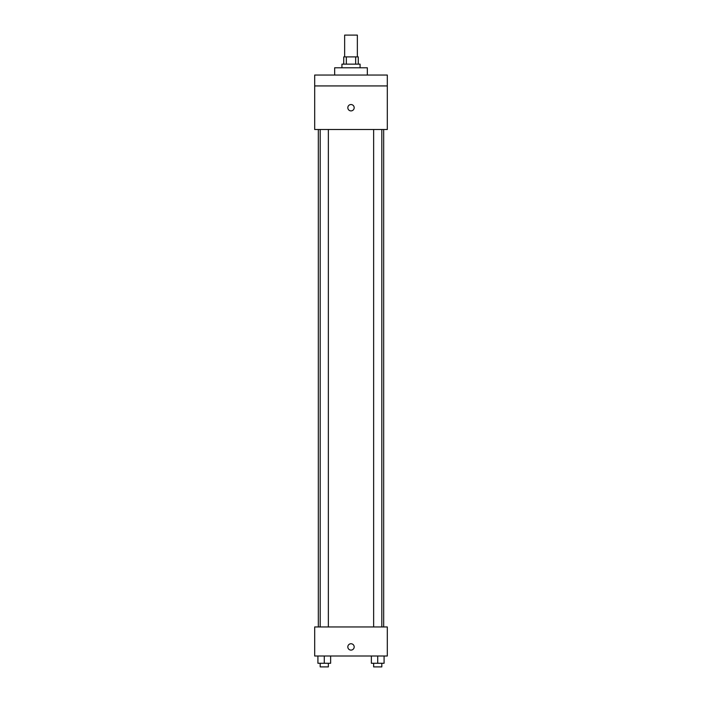 <?xml version="1.0" encoding="UTF-8"?>
<svg xmlns="http://www.w3.org/2000/svg" width="702" height="702" viewBox="0 0 702 702"><rect width="100%" height="100%" fill="white"/><g stroke="black" fill="none" stroke-linecap="round" stroke-linejoin="round"><path stroke-width="1.05" d="M357.353 56.888L357.353 35.1L344.647 35.1L344.647 56.888M346.34 64.145L346.34 56.888L343.734 56.888L343.734 64.145M346.34 56.888L358.266 56.888L358.266 64.145M355.66 64.145L355.66 56.888M341.927 67.778L341.927 64.145L360.073 64.145L360.073 67.778M367.339 75.044L367.339 67.778L334.661 67.778L334.661 75.044M314.689 75.044L387.311 75.044L387.311 85.934L314.689 85.934L314.689 75.044M387.311 85.934L387.311 129.51L314.689 129.51L314.689 85.934M351 110.898A3.177 3.177 0 0 1 348.245 106.134A3.177 3.177 0 0 1 353.755 106.134A3.177 3.177 0 0 1 351 110.898M314.689 626.956L387.311 626.956L387.311 656.01L314.689 656.01L314.689 626.956M351 650.105A3.177 3.177 0 0 1 348.245 645.34A3.177 3.177 0 0 1 353.755 645.34A3.177 3.177 0 0 1 351 650.105M371.367 656.01L371.367 663.267L384.082 663.267L384.082 656.01L384.082 663.267M377.729 663.267L377.729 656.01M381.809 663.267L381.809 666.9L373.639 666.9L373.639 663.267M317.918 656.01L317.918 663.267L330.633 663.267L330.633 656.01L330.633 663.267M324.271 663.267L324.271 656.01M328.36 663.267L328.36 666.9L320.191 666.9L320.191 663.267M383.678 626.956L383.678 129.51M318.322 626.956L318.322 129.51M373.639 129.51L373.639 626.956M381.809 129.51L381.809 626.956M328.36 626.956L328.36 129.51M320.191 626.956L320.191 129.51"/></g></svg>
